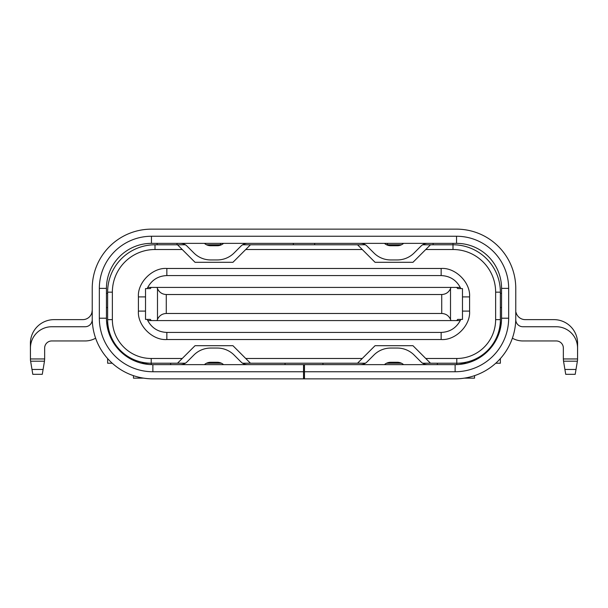 <?xml version="1.0" encoding="UTF-8"?>
<svg xmlns="http://www.w3.org/2000/svg" width="608" height="608" viewBox="0 0 608 608"><rect width="100%" height="100%" fill="white"/><g stroke="black" fill="none" stroke-linecap="round" stroke-linejoin="round"><path stroke-width="0.91" d="M460.796 319.398A21.318 21.318 0 0 1 460.248 320.583L147.752 320.583A21.318 21.318 0 0 1 147.204 319.398M147.204 288.602A21.318 21.318 0 0 1 147.752 287.417L460.248 287.417A21.318 21.318 0 0 1 460.796 288.602M151.27 320.583L150.313 319.398L145.525 319.398L145.525 288.602L150.313 288.602L151.27 287.417L147.752 287.417C151.894 279.885 158.255 275.933 166.85 275.576L441.15 275.576C449.745 275.933 456.106 279.885 460.248 287.417M456.79 364.61L456.79 363.219L466.526 363.219M495.771 363.219L500.369 363.219L500.369 358.591M474.552 375.66L474.552 378.146L464.383 378.146M143.617 378.146L133.448 378.146L133.448 375.66M107.631 358.591L107.631 363.219L112.229 363.219M141.474 363.219L151.21 363.219L151.21 364.61M500.369 328.632L500.369 319.633A43.586 43.586 0 0 1 456.79 363.219L437.365 363.219L437.365 364.64M322.947 363.219L322.947 364.64M285.053 363.219L285.053 364.64M170.635 364.64L170.635 363.219L151.21 363.219A43.586 43.586 0 0 1 107.631 319.633L107.631 328.632M422.659 363.219L437.365 363.219M242.63 363.219L365.37 363.219M386.566 363.219L401.462 363.219M170.635 363.219L185.341 363.219M206.538 363.219L221.434 363.219M357.534 363.219L375.06 345.694L412.961 345.694L425.752 358.484L456.79 358.484A38.851 38.851 0 0 0 495.634 319.633L495.634 292.159A42.636 42.636 0 0 0 452.998 249.516L425.752 249.516L412.961 262.306L375.06 262.306L362.269 249.516L245.731 249.516L232.94 262.306L195.039 262.306L182.248 249.516L155.002 249.516A42.636 42.636 0 0 0 112.366 292.159L112.366 319.633L107.631 319.633L107.631 293.337L106.446 293.337M425.752 358.484L430.494 363.219M362.269 358.484L245.731 358.484L250.466 363.219M177.506 363.219L195.039 345.694L232.94 345.694L245.731 358.484M182.248 358.484L151.21 358.484A38.851 38.851 0 0 1 112.366 319.633M495.634 319.633L500.369 319.633L500.369 292.159A47.378 47.378 0 0 0 452.998 244.781L430.494 244.781L425.752 249.516M138.419 296.894C137.332 282.598 152.532 267.376 166.85 268.47L441.15 268.47C455.445 267.383 470.676 282.576 469.581 296.894L469.581 311.106C470.668 325.402 455.468 340.624 441.15 339.53L166.85 339.53C152.555 340.617 137.324 325.424 138.419 311.106L138.419 296.894L145.525 296.894M182.248 249.516L177.506 244.781L155.002 244.781A47.378 47.378 0 0 0 107.631 292.159L107.631 293.337M500.369 307.557L501.554 307.557M501.554 293.337L500.369 293.337M362.269 249.516L357.534 244.781L250.466 244.781L245.731 249.516M106.446 307.557L107.631 307.557M177.034 243.36L177.034 244.781M157.138 244.781L157.138 243.36M250.466 244.781L242.63 244.781M221.434 244.781L206.538 244.781M185.341 244.781L177.506 244.781M314.663 243.36L314.663 244.781M293.337 244.781L293.337 243.36M430.494 244.781L422.659 244.781M401.462 244.781L386.566 244.781M365.37 244.781L357.534 244.781M452.998 243.36L452.998 249.516M433.101 244.781L433.101 243.36M147.752 320.583C151.894 328.115 158.255 332.067 166.85 332.424L441.15 332.424L441.15 339.53M460.248 320.583C456.106 328.115 449.745 332.067 441.15 332.424M456.73 287.417L457.687 288.602L462.475 288.602L462.475 319.398L457.687 319.398L456.73 320.583M450.984 320.583L450.513 319.398C448.772 315.658 445.846 313.682 441.727 313.477L166.273 313.477C162.154 313.682 159.228 315.658 157.487 319.398L157.016 320.583M157.016 287.417L157.487 288.602C159.228 292.342 162.154 294.318 166.273 294.523L441.727 294.523C445.846 294.318 448.772 292.342 450.513 288.602L450.984 287.417M303.529 378.852L455.126 378.852A60.64 60.64 0 0 0 515.766 318.212L515.766 288.367A59.219 59.219 0 0 0 456.547 229.148L151.453 229.148A59.219 59.219 0 0 0 92.234 288.367L92.234 318.212A60.64 60.64 0 0 0 152.874 378.852L303.529 378.852L303.529 364.64L304.471 364.64L304.471 371.746L455.126 371.746L455.126 364.64A46.428 46.428 0 0 0 501.554 318.212L501.554 288.367A45.007 45.007 0 0 0 456.547 243.36L151.453 243.36L151.453 236.254L456.547 236.254A52.113 52.113 0 0 1 508.66 288.367L508.66 318.212A53.534 53.534 0 0 1 455.126 371.746M304.471 378.852L304.471 371.746M151.453 243.36A45.007 45.007 0 0 0 106.446 288.367L106.446 318.212A46.428 46.428 0 0 0 152.874 364.64L152.874 371.746L303.529 371.746M152.874 371.746A53.534 53.534 0 0 1 99.34 318.212L99.34 288.367A52.113 52.113 0 0 1 151.453 236.254M403.598 243.36A9.477 9.477 0 0 1 397.336 245.731L390.693 245.731A9.477 9.477 0 0 1 384.431 243.36M220.126 244.781L220.947 243.36M92.234 317.262L92.234 319.633A7.106 7.106 0 0 1 85.128 326.739L51.756 326.739A21.318 21.318 0 0 0 30.438 348.057L30.438 360.111L32.802 374.323L42.279 374.323L43.092 369.466L31.996 369.466M576.004 369.466L564.908 369.466L565.721 374.323L575.198 374.323L577.562 360.111L577.562 348.057A21.318 21.318 0 0 0 556.244 326.739L522.872 326.739A7.106 7.106 0 0 1 515.766 319.633L515.766 317.262M387.053 243.36L387.874 244.781M223.569 243.36A9.477 9.477 0 0 1 217.307 245.731L210.664 245.731A9.477 9.477 0 0 1 204.402 243.36M427.652 243.36A9.477 9.477 0 0 0 420.949 246.134L414.086 253.004A23.689 23.689 0 0 1 397.336 259.943L390.693 259.943A23.689 23.689 0 0 1 373.943 253.004L367.08 246.134A9.477 9.477 0 0 0 360.377 243.36M247.623 243.36A9.477 9.477 0 0 0 240.92 246.134L234.057 253.004A23.689 23.689 0 0 1 217.307 259.943L210.664 259.943A23.689 23.689 0 0 1 193.914 253.004L187.051 246.134A9.477 9.477 0 0 0 180.348 243.36M92.234 310.156L91.93 312.527A9.477 9.477 0 0 1 82.756 319.633L54.089 319.633A23.689 23.689 0 0 0 30.4 343.322L30.438 359.883M95.616 338.192A21.318 21.318 0 0 1 85.128 340.951L51.756 340.951A7.106 7.106 0 0 0 44.65 348.057L44.65 358.956L30.438 358.956M577.562 358.956L563.35 358.956L563.35 348.057A7.106 7.106 0 0 0 556.244 340.951L522.872 340.951A21.318 21.318 0 0 1 512.384 338.192M515.766 310.156L515.766 312.527M577.562 359.883L577.6 343.322A23.689 23.689 0 0 0 553.911 319.633L525.244 319.633A9.477 9.477 0 0 1 516.07 312.527M189.354 378.852L152.874 378.852M59.067 326.739L51.756 326.739M556.244 326.739L548.933 326.739M418.646 378.852L455.126 378.852M30.438 348.057L30.438 350.634M44.65 348.057A7.106 7.106 0 0 1 51.756 340.951M556.244 340.951A7.106 7.106 0 0 1 563.35 348.057M577.562 350.634L577.562 348.057M304.471 364.64L455.126 364.64M152.874 364.64L303.529 364.64M304.471 377.902L303.529 377.902M204.402 364.64A9.477 9.477 0 0 1 210.664 362.269L217.307 362.269A9.477 9.477 0 0 1 223.569 364.64M384.431 364.64A9.477 9.477 0 0 1 390.693 362.269L397.336 362.269A9.477 9.477 0 0 1 403.598 364.64M427.652 364.64A9.477 9.477 0 0 1 420.949 361.866L414.086 354.996A23.689 23.689 0 0 0 397.336 348.057L390.693 348.057A23.689 23.689 0 0 0 373.943 354.996L367.08 361.866A9.477 9.477 0 0 1 360.377 364.64M247.623 364.64A9.477 9.477 0 0 1 240.92 361.866L234.057 354.996A23.689 23.689 0 0 0 217.307 348.057L210.664 348.057A23.689 23.689 0 0 0 193.914 354.996L187.051 361.866A9.477 9.477 0 0 1 180.348 364.64M30.62 361.205L44.468 361.205L44.65 358.956M563.35 358.956L563.532 361.205L577.38 361.205M44.468 361.205L43.092 369.466M564.908 369.466L563.532 361.205M456.79 363.219L456.79 358.484M151.21 358.484L151.21 363.219M495.634 292.159L500.369 292.159M112.366 292.159L107.631 292.159M155.002 249.516L155.002 244.781M166.85 268.47L166.85 275.576M145.525 311.106L138.419 311.106M166.85 332.424L166.85 339.53M462.475 311.106L469.581 311.106M462.475 296.894L469.581 296.894M441.15 275.576L441.15 268.47M157.487 288.602L157.487 319.398M450.513 319.398L450.513 288.602M166.273 313.477L166.273 294.523M441.727 294.523L441.727 313.477M456.547 243.36L456.547 236.254M106.446 288.367L99.34 288.367M508.66 288.367L501.554 288.367M99.34 318.212L106.446 318.212M501.554 318.212L508.66 318.212"/></g></svg>
